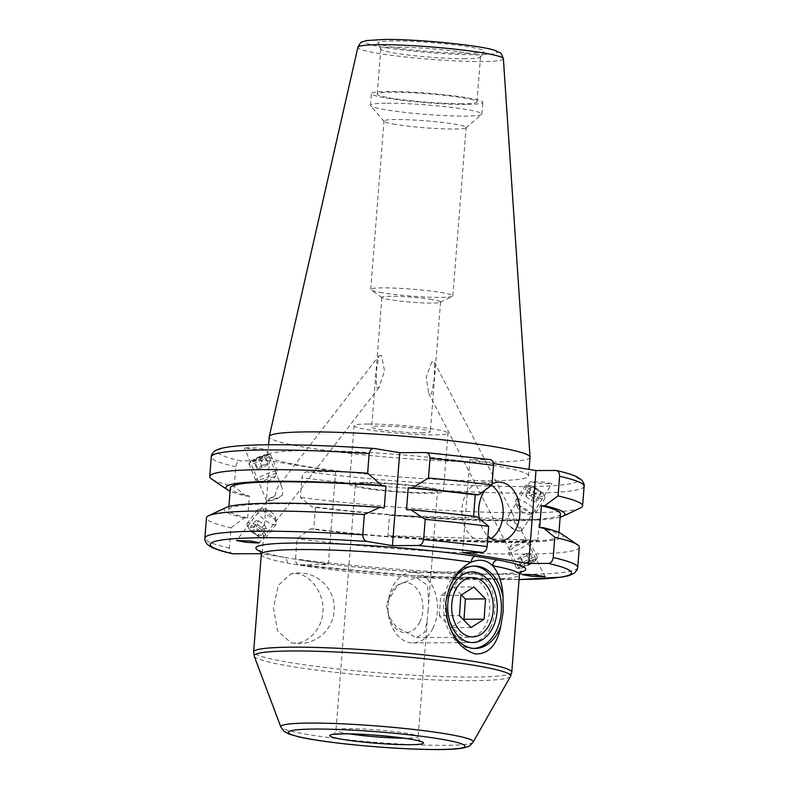 <?xml version="1.0" encoding="UTF-8"?>
<svg xmlns="http://www.w3.org/2000/svg" width="789" height="789" viewBox="0 0 789 789"><rect width="100%" height="100%" fill="white"/><g stroke="black" fill="none" stroke-linecap="round" stroke-linejoin="round"><path stroke-width="0.59" stroke-dasharray="3.94 2.96" d="M267.155 454.356A9.478 1.312 -22.7 0 0 258.121 457.255A9.478 1.312 -22.7 0 0 250.655 461.447A9.478 1.312 -22.7 0 0 251.366 462.038A9.478 1.312 -22.7 0 0 262.471 458.202A9.478 1.312 -22.7 0 0 267.619 454.356A9.478 1.312 -22.7 0 0 267.155 454.356M269.572 454.632A11.766 1.627 -22.7 0 0 258.348 458.231A11.766 1.627 -22.7 0 0 249.077 463.439A11.766 1.627 -22.7 0 0 248.91 463.942A11.766 1.627 -22.7 0 0 249.965 464.179A11.766 1.627 -22.7 0 0 262.49 459.997A11.766 1.627 -22.7 0 0 270.627 454.868A11.766 1.627 -22.7 0 0 270.154 454.632A11.766 1.627 -22.7 0 0 269.572 454.632M276.367 470.905A11.766 1.627 -22.7 0 0 263.842 475.077A11.766 1.627 -22.7 0 0 255.705 480.215A11.766 1.627 -22.7 0 0 255.902 480.373A11.766 1.627 -22.7 0 0 256.76 480.442A11.766 1.627 -22.7 0 0 268.546 476.595A11.766 1.627 -22.7 0 0 277.403 471.388A11.766 1.627 -22.7 0 0 277.422 471.132A11.766 1.627 -22.7 0 0 276.367 470.905M274.375 476.724A7.357 1.016 -22.7 0 0 266.09 479.544A7.357 1.016 -22.7 0 0 261.583 482.641A7.357 1.016 -22.7 0 0 262.126 482.69A7.357 1.016 -22.7 0 0 269.483 480.284A7.357 1.016 -22.7 0 0 275.026 477.029A7.357 1.016 -22.7 0 0 274.375 476.724M259.729 456.989L254.068 459.74L253.604 460.944L264.453 456.653L264.917 455.44L259.729 456.989L263.102 465.056L268.29 463.508L264.917 455.44M264.453 456.653L267.816 464.711L268.29 463.508M267.816 464.711L262.165 467.473L258.792 459.405M262.165 467.473L256.967 469.011L253.604 460.944M263.102 465.056L257.441 467.808L256.967 469.011M257.441 467.808L254.068 459.74M528.492 485.531A9.478 2.712 32.7 0 1 529.567 485.541A9.478 2.712 32.7 0 1 543.226 494.308A9.478 2.712 32.7 0 1 542.793 496.666A9.478 2.712 32.7 0 1 531.816 491.715A9.478 2.712 32.7 0 1 528.492 485.531M526.076 485.255A11.766 3.363 32.7 0 1 527.407 485.265A11.766 3.363 32.7 0 1 544.38 496.153A11.766 3.363 32.7 0 1 544.864 498.52A11.766 3.363 32.7 0 1 543.838 499.082A11.766 3.363 32.7 0 1 531.638 493.983A11.766 3.363 32.7 0 1 525.05 485.817A11.766 3.363 32.7 0 1 526.076 485.255M516.864 499.615A11.766 3.363 32.7 0 1 529.074 504.713A11.766 3.363 32.7 0 1 535.662 512.889A11.766 3.363 32.7 0 1 534.666 513.442A11.766 3.363 32.7 0 1 534.636 513.442A11.766 3.363 32.7 0 1 523.896 509.339A11.766 3.363 32.7 0 1 515.75 501.311A11.766 3.363 32.7 0 1 515.838 500.177A11.766 3.363 32.7 0 1 516.864 499.615M517.919 505.769A7.357 2.101 32.7 0 1 526.421 509.605A7.357 2.101 32.7 0 1 529.044 514.408A7.357 2.101 32.7 0 1 529.015 514.418A7.357 2.101 32.7 0 1 522.308 511.844A7.357 2.101 32.7 0 1 517.219 506.834A7.357 2.101 32.7 0 1 517.919 505.769M535.455 488.726L540.583 492.721L540.771 495.097L535.83 493.48L530.701 489.486L530.514 487.109L535.455 488.726L530.889 495.847L525.947 494.23L530.514 487.109M530.701 489.486L526.135 496.606L525.947 494.23M526.135 496.606L531.263 500.601L535.83 493.48M531.263 500.601L536.204 502.218L540.771 495.097M530.889 495.847L536.017 499.841L536.204 502.218M536.017 499.841L540.583 492.721M248.15 526.007A9.478 2.969 -142.4 0 0 248.643 527.999A9.478 2.969 -142.4 0 0 260.972 537.496A9.478 2.969 -142.4 0 0 263.526 536.806A9.478 2.969 -142.4 0 0 256.583 528.275A9.478 2.969 -142.4 0 0 248.15 526.007M247.065 523.709A11.766 3.689 -142.4 0 0 247.667 526.174A11.766 3.689 -142.4 0 0 262.974 537.98A11.766 3.689 -142.4 0 0 265.932 537.595A11.766 3.689 -142.4 0 0 266.149 537.112A11.766 3.689 -142.4 0 0 258.2 526.993A11.766 3.689 -142.4 0 0 247.282 523.225A11.766 3.689 -142.4 0 0 247.065 523.709M257.382 510.315A11.766 3.689 -142.4 0 0 265.341 520.434A11.766 3.689 -142.4 0 0 276.249 524.202A11.766 3.689 -142.4 0 0 276.475 523.728A11.766 3.689 -142.4 0 0 276.475 522.841A11.766 3.689 -142.4 0 0 269.177 514.103A11.766 3.689 -142.4 0 0 258.871 509.27A11.766 3.689 -142.4 0 0 257.608 509.832A11.766 3.689 -142.4 0 0 257.382 510.315M263.516 509.507A7.357 2.298 -142.4 0 0 268.911 516.134A7.357 2.298 -142.4 0 0 275.45 517.89A7.357 2.298 -142.4 0 0 275.45 517.337A7.357 2.298 -142.4 0 0 270.893 511.874A7.357 2.298 -142.4 0 0 264.453 508.856A7.357 2.298 -142.4 0 0 263.516 509.507M252.618 531.421L258.131 535.287L261.346 535.277L259.058 531.391L253.545 527.525L250.33 527.535L252.618 531.421L257.737 524.774L255.449 520.898L250.33 527.535M253.545 527.525L258.664 520.878L255.449 520.898M258.664 520.878L264.177 524.754L259.058 531.391M264.177 524.754L266.465 528.64L261.346 535.277M257.737 524.774L263.25 528.65L266.465 528.64M263.25 528.65L258.131 535.287M536.027 559.49A9.478 1.647 152.7 0 1 535.83 560.072A9.478 1.647 152.7 0 1 528.344 565.23A9.478 1.647 152.7 0 1 519.803 568.346A9.478 1.647 152.7 0 1 519.142 568.041A9.478 1.647 152.7 0 1 527.22 562.103A9.478 1.647 152.7 0 1 536.027 559.49M537.477 557.29A11.766 2.042 152.7 0 1 537.23 558.02A11.766 2.042 152.7 0 1 527.93 564.421A11.766 2.042 152.7 0 1 517.318 568.297A11.766 2.042 152.7 0 1 516.529 568.001A11.766 2.042 152.7 0 1 516.499 567.912A11.766 2.042 152.7 0 1 526.293 560.663A11.766 2.042 152.7 0 1 537.447 557.202A11.766 2.042 152.7 0 1 537.477 557.29M529.439 541.718A11.766 2.042 152.7 0 1 519.645 548.966A11.766 2.042 152.7 0 1 508.491 552.428A11.766 2.042 152.7 0 1 508.451 552.33A11.766 2.042 152.7 0 1 508.481 552.014A11.766 2.042 152.7 0 1 518.008 545.209A11.766 2.042 152.7 0 1 529.074 541.392A11.766 2.042 152.7 0 1 529.409 541.629A11.766 2.042 152.7 0 1 529.439 541.718M523.511 539.844A7.357 1.282 152.7 0 1 517.239 544.449A7.357 1.282 152.7 0 1 510.394 546.481A7.357 1.282 152.7 0 1 510.414 546.284A7.357 1.282 152.7 0 1 516.361 542.023A7.357 1.282 152.7 0 1 523.285 539.637A7.357 1.282 152.7 0 1 523.511 539.844M530.839 563.267L524.784 566.324L521.529 566.827L524.33 564.263L530.386 561.196L533.64 560.693L530.839 563.267L526.855 555.535L529.656 552.971L533.64 560.693M530.386 561.196L526.401 553.474L529.656 552.971M526.401 553.474L520.346 556.541L524.33 564.263M520.346 556.541L517.545 559.105L521.529 566.827M526.855 555.535L520.799 558.602L517.545 559.105M520.799 558.602L524.784 566.324M490.314 627.926A35.308 24.784 89.7 0 0 492.149 591.129A35.308 24.784 89.7 0 0 469.948 571.966A35.308 24.784 89.7 0 0 449.986 586.621A35.308 24.784 89.7 0 0 448.152 623.428A35.308 24.784 89.7 0 0 470.343 642.591A35.308 24.784 89.7 0 0 490.314 627.926M432.924 628.251A35.308 24.784 89.7 0 0 434.749 591.444A35.308 24.784 89.7 0 0 412.558 572.281A35.308 24.784 89.7 0 0 392.587 586.947A35.308 24.784 89.7 0 0 388.287 601.78A35.308 24.784 89.7 0 0 388.356 613.694A35.308 24.784 89.7 0 0 412.953 642.907A35.308 24.784 89.7 0 0 432.924 628.251M419.699 622.265A25.011 17.555 89.7 0 0 415.635 587.351A25.011 17.555 89.7 0 0 391.137 593.012A25.011 17.555 89.7 0 0 388.089 603.516A25.011 17.555 89.7 0 0 388.139 611.958A25.011 17.555 89.7 0 0 401.562 632.019A25.011 17.555 89.7 0 0 419.699 622.265M471.092 627.541L450.973 627.659L463.419 619.681M450.973 627.659L439.335 615.736L459.454 615.617M439.335 615.736L440.726 595.448L460.835 595.34M461.437 594.955L453.754 587.095L440.726 595.448M453.754 587.095L473.873 586.977M431.731 361.914L426.208 377.132L428.654 393.277L431.583 393.908L434.433 377.645L434.443 362.151L431.731 361.914M432.185 299.554A29.43 2.495 -175.5 0 0 390.693 296.269A29.43 2.495 -175.5 0 0 381.886 297.354A29.43 2.495 -175.5 0 0 382.152 297.739A29.43 2.495 -175.5 0 0 390.269 299.781A29.43 2.495 -175.5 0 0 431.751 303.065A29.43 2.495 -175.5 0 0 440.232 302.305A29.43 2.495 -175.5 0 0 440.558 301.98A29.43 2.495 -175.5 0 0 432.185 299.554M421.543 432.836A29.43 2.495 -175.5 0 0 430.35 431.751A29.43 2.495 -175.5 0 0 412.469 428.023A29.43 2.495 -175.5 0 0 380.485 426.04A29.43 2.495 -175.5 0 0 371.678 427.125A29.43 2.495 -175.5 0 0 389.549 430.853A29.43 2.495 -175.5 0 0 421.543 432.836M368.167 424.009A47.084 4.004 4.5 0 1 419.344 427.174A47.084 4.004 4.5 0 1 447.945 433.131A47.084 4.004 4.5 0 1 433.861 434.867A47.084 4.004 4.5 0 1 382.675 431.701A47.084 4.004 4.5 0 1 354.074 425.744A47.084 4.004 4.5 0 1 368.167 424.009M363.561 482.464A47.084 4.004 4.5 0 1 414.738 485.639A47.084 4.004 4.5 0 1 443.349 491.596A47.084 4.004 4.5 0 1 429.255 493.332A47.084 4.004 4.5 0 1 378.079 490.156A47.084 4.004 4.5 0 1 349.468 484.199A47.084 4.004 4.5 0 1 363.561 482.464M520.553 571.956A135.363 11.5 4.5 0 1 485.274 574.254A135.363 11.5 4.5 0 1 307.7 561.226L328.332 564.638L335.641 471.684L269.542 460.756L262.224 553.7L307.7 561.226A5.888 3.58 98.2 0 1 308.085 561.245L308.085 561.245A5.888 3.58 98.2 0 1 310.856 566.956A129.475 10.997 -175.5 0 0 480.708 579.422A129.475 10.997 -175.5 0 0 519.458 574.639M269.384 500.788C266.061 501.903 267.915 500.275 274.937 495.906A9.715 1.341 -22.7 0 0 266.564 500.867A9.715 1.341 -22.7 0 0 266.938 501.045A9.715 1.341 -22.7 0 0 269.207 500.729A9.715 1.341 -22.7 0 0 282.58 495.137C278.665 498.352 274.286 500.236 269.443 500.778L267.007 501.015L236.532 540.554M263.644 449.947L253.565 449.355L244.373 447.748L256.997 447.984L266.189 449.592L263.644 449.947M274.937 495.906C276.042 491.044 277.284 487.701 278.665 485.886L281.121 485.56L281.555 486.359L266.189 449.592M378.937 355.77L381.432 355.395L384.519 370.899L379.055 387.429L376.511 387.872L376.175 372.053L378.937 355.77L278.665 485.886M492.02 483.982A29.43 20.662 89.7 0 0 485.176 489.989M479.248 518.6A29.43 20.662 89.7 0 0 487.918 536.076M491.577 485.274A29.43 20.662 89.7 0 0 484.821 482.434A29.43 20.662 89.7 0 0 482.355 482.237A29.43 20.662 89.7 0 0 461.89 510.019A29.43 20.662 89.7 0 0 480.215 540.899A29.43 20.662 89.7 0 0 482.681 541.096A29.43 20.662 89.7 0 0 491.054 538.512M387.172 103.211A55.911 4.754 4.5 0 1 465.993 109.444A55.911 4.754 4.5 0 1 481.911 114.05A55.911 4.754 4.5 0 1 481.684 114.435A55.911 4.754 4.5 0 1 465.185 116.111A55.911 4.754 4.5 0 1 386.363 109.888A55.911 4.754 4.5 0 1 370.613 105.696A55.911 4.754 4.5 0 1 370.435 105.272A55.911 4.754 4.5 0 1 387.172 103.211M395.683 124.445A41.196 3.501 4.5 0 1 384.085 121.358A41.196 3.501 4.5 0 1 383.957 121.042A41.196 3.501 4.5 0 1 409.629 119.82A41.196 3.501 4.5 0 1 454.365 124.11A41.196 3.501 4.5 0 1 466.102 127.512A41.196 3.501 4.5 0 1 465.924 127.798A41.196 3.501 4.5 0 1 438.783 128.656A41.196 3.501 4.5 0 1 395.683 124.445M382.438 292.808A41.196 3.501 4.5 0 1 371.086 289.938A41.196 3.501 4.5 0 1 370.702 289.405A41.196 3.501 4.5 0 1 396.384 288.182A41.196 3.501 4.5 0 1 441.12 292.482A41.196 3.501 4.5 0 1 452.847 295.875A41.196 3.501 4.5 0 1 452.393 296.339A41.196 3.501 4.5 0 1 424.423 296.97A41.196 3.501 4.5 0 1 382.438 292.808M468.37 53.277A53.425 4.537 4.5 0 1 411.513 49.815A53.425 4.537 4.5 0 1 377.892 43.148A53.425 4.537 4.5 0 1 393.829 40.949A53.425 4.537 4.5 0 1 453.103 44.687A53.425 4.537 4.5 0 1 484.278 51.522A53.425 4.537 4.5 0 1 468.37 53.277M465.54 58.731A50.023 4.251 4.5 0 1 412.302 55.486A50.023 4.251 4.5 0 1 380.811 49.243A50.023 4.251 4.5 0 1 380.771 49.036A50.023 4.251 4.5 0 1 395.743 47.182A50.023 4.251 4.5 0 1 450.115 50.555A50.023 4.251 4.5 0 1 480.511 56.877A50.023 4.251 4.5 0 1 480.432 57.084A50.023 4.251 4.5 0 1 465.54 58.731M461.999 103.744A50.023 4.251 4.5 0 1 407.617 100.371A50.023 4.251 4.5 0 1 377.231 94.049A50.023 4.251 4.5 0 1 392.202 92.195A50.023 4.251 4.5 0 1 446.574 95.568A50.023 4.251 4.5 0 1 476.97 101.899A50.023 4.251 4.5 0 1 461.999 103.744M466.102 104.424A55.911 4.754 4.5 0 1 405.329 100.657A55.911 4.754 4.5 0 1 371.363 93.585A55.911 4.754 4.5 0 1 388.089 91.524A55.911 4.754 4.5 0 1 448.862 95.282A55.911 4.754 4.5 0 1 482.838 102.353A55.911 4.754 4.5 0 1 466.102 104.424M306.911 450.588A130.806 11.115 4.5 0 1 449.079 459.405A130.806 11.115 4.5 0 1 528.561 475.945A130.806 11.115 4.5 0 1 489.407 480.777A130.806 11.115 4.5 0 1 347.229 471.97A130.806 11.115 4.5 0 1 267.757 455.421A130.806 11.115 4.5 0 1 306.911 450.588M530.03 457.235A130.806 11.115 4.5 0 1 490.876 462.068A130.806 11.115 4.5 0 1 348.708 453.261A130.806 11.115 4.5 0 1 269.236 436.712M233.288 553.868C230.713 553.582 229.421 551.639 229.412 548.039L231.009 527.792A187.003 15.888 4.5 0 1 206.462 517.87M561.521 533.897A170.069 14.449 4.5 0 1 512.308 542.447A170.069 14.449 4.5 0 1 310.383 528.946L297.108 538.729L295.52 558.977C295.52 562.567 296.812 564.51 299.396 564.796L328.332 564.638M579.323 547.211A187.003 15.888 4.5 0 1 523.354 554.115A187.003 15.888 4.5 0 1 297.108 538.729M231.009 527.792L244.284 518.008L247.657 517.998A165.522 14.064 4.5 0 1 228.642 509.842A165.522 14.064 4.5 0 1 278.182 503.727A165.522 14.064 4.5 0 1 384.223 508.008M247.657 517.998L249.383 496.074A165.522 14.064 4.5 0 1 230.368 487.918M249.383 496.074L246.01 496.094A170.069 14.449 4.5 0 1 230.112 491.231M246.01 496.094L234.264 486.448A187.003 15.888 4.5 0 1 211.58 479.022M234.264 486.448L235.812 466.782C236.384 463.182 237.982 461.23 240.606 460.914A181.125 15.385 4.5 0 1 271.801 444.789A181.125 15.385 4.5 0 1 374.726 448.546M514.507 522.752A9.715 2.771 32.7 0 1 521.785 530.711A9.715 2.771 32.7 0 1 519.961 531.175A9.715 2.771 32.7 0 1 519.201 531.046A9.715 2.771 32.7 0 1 506.863 523.521C510.207 527.624 514.241 530.129 518.965 531.027L521.322 530.455L514.507 522.752C514.172 517.949 513.442 514.753 512.327 513.156L509.645 513.659L530.129 481.704L543.246 482.059L551.935 483.687L538.828 483.332L530.129 481.704M434.443 362.151L512.327 513.156M292.048 642.838C305.037 645.501 321.794 631.18 322.888 612.313C324.762 593.555 310.55 575.349 297.492 573.672L290.993 573.83L278.261 585.408L273.438 608.171L277.57 630.865L290.904 642.611L292.048 642.838M447.767 603.822A30.012 21.066 -90.3 0 1 447.915 602.332A30.012 21.066 -90.3 0 1 468.538 577.272A30.012 21.066 -90.3 0 1 489.653 610.745A30.012 21.066 -90.3 0 1 468.883 637.295A30.012 21.066 -90.3 0 1 447.974 612.461A30.012 21.066 -90.3 0 1 447.767 603.822M473.972 648.41A41.196 28.917 -90.3 0 1 472.71 648.459A41.196 28.917 -90.3 0 1 443.743 602.51A41.196 28.917 -90.3 0 1 472.256 566.068A41.196 28.917 -90.3 0 1 473.508 566.098M428.013 611.09L428.644 603.378L427.589 585.211L416.04 577.558L397.469 585.231L386.137 604.167L388.938 616.87L396.798 627.393L416.375 637.591L424.807 632.196L427.451 618.566L428.013 611.09M367.664 483.144A41.196 3.501 4.5 0 1 412.45 485.916A41.196 3.501 4.5 0 1 437.481 491.133A41.196 3.501 4.5 0 1 425.153 492.652A41.196 3.501 4.5 0 1 380.367 489.88A41.196 3.501 4.5 0 1 355.336 484.663A41.196 3.501 4.5 0 1 367.664 483.144M261.307 554.322A129.475 10.997 -175.5 0 0 287.088 563.03L310.856 566.956M262.224 553.7L261.317 553.71M509.881 513.323C508.609 515.118 507.603 518.511 506.863 523.521M269.542 460.756L240.606 460.914M493.411 463.518L469.889 459.632L490.028 459.543M335.641 471.684L306.714 471.842C304.09 472.157 302.483 474.11 301.911 477.72L300.362 497.386L312.109 507.021L315.482 507.002L313.756 528.926L310.383 528.946M281.121 485.56C282.137 487.099 282.62 490.285 282.58 495.137M560.397 513.895A165.522 14.064 4.5 0 1 315.482 507.002M539.666 527.663A165.522 14.064 4.5 0 1 558.671 535.81A165.522 14.064 4.5 0 1 313.756 528.926M389.529 515.276A165.522 14.064 -175.5 0 0 539.42 519.764L389.529 515.276L387.912 535.741A165.522 14.064 -175.5 0 0 537.812 540.228L539.42 519.764M580.349 508.047A187.003 15.888 4.5 0 1 300.362 497.386M560.141 517.199A170.069 14.449 4.5 0 1 312.109 507.021M244.284 518.008A170.069 14.449 4.5 0 1 226.137 507.505M519.073 579.56L413.781 575.753L299.396 564.796A181.125 15.385 4.5 0 0 519.073 579.52M406.493 509.773A165.522 14.064 4.5 0 1 473.558 516.726L473.597 516.292M476.941 516.706L473.558 516.726M469.889 459.632L462.581 552.586M537.812 540.228L387.912 535.741M287.088 563.03A5.888 4.665 -79.1 0 0 283.498 557.182L283.498 557.182A5.888 4.665 -79.1 0 0 282.847 557.113A135.363 11.5 4.5 0 1 260.646 551.501M503.382 58.761A72.973 6.204 4.5 0 1 481.537 61.532A72.973 6.204 4.5 0 1 401.798 56.571A72.973 6.204 4.5 0 1 357.89 47.31M385.062 39.499A65.99 5.602 4.5 0 1 478.095 46.847A65.99 5.602 4.5 0 1 477.138 54.727A65.99 5.602 4.5 0 1 384.105 47.37A65.99 5.602 4.5 0 1 385.062 39.499M229.412 548.039A187.003 15.888 4.5 0 1 204.874 538.118M235.812 466.782A187.003 15.888 4.5 0 1 211.265 456.861M473.163 742.104A96.544 8.206 4.5 0 1 444.375 745.349A96.544 8.206 4.5 0 1 341.203 739.046A96.544 8.206 4.5 0 1 280.835 726.965M511.775 672.267A129.475 10.997 4.5 0 1 473.025 677.051A129.475 10.997 4.5 0 1 332.287 668.332A129.475 10.997 4.5 0 1 253.624 651.951M254.216 656.162A128.646 10.928 -175.5 0 0 334.674 672.267A128.646 10.928 -175.5 0 0 472.157 680.66A128.646 10.928 -175.5 0 0 510.522 676.341M349.783 733.918A41.196 3.501 4.5 0 1 336.015 730.2A41.196 3.501 4.5 0 1 348.343 728.681A41.196 3.501 4.5 0 1 393.129 731.452A41.196 3.501 4.5 0 1 418.16 736.66A41.196 3.501 4.5 0 1 405.822 738.179A41.196 3.501 4.5 0 1 403.978 738.188M425.281 452.541A181.125 15.385 4.5 0 1 489.604 459.523M555.712 470.451A181.125 15.385 4.5 0 1 524.517 486.576A181.125 15.385 4.5 0 1 306.714 471.842M584.126 486.202A187.003 15.888 4.5 0 1 489.081 492.563A187.003 15.888 4.5 0 1 301.911 477.72M577.735 567.459A187.003 15.888 4.5 0 1 482.681 573.82A187.003 15.888 4.5 0 1 295.52 558.977M250.655 461.447L249.077 463.439M255.705 480.215L248.91 463.942M261.583 482.641L255.902 480.373M275.026 477.029L277.403 471.388M277.422 471.132L270.627 454.868M267.619 454.356L270.154 454.632M529.567 485.541L527.407 485.265M543.226 494.308L544.38 496.153M535.662 512.889L544.864 498.52M529.044 514.408L534.666 513.442M517.219 506.834L515.75 501.311M515.838 500.177L525.05 485.817M260.972 537.496L262.974 537.98M248.643 527.999L247.667 526.174M276.249 524.202L265.932 537.595M264.453 508.856L258.871 509.27M275.45 517.337L276.475 522.841M257.608 509.832L247.282 523.225M535.83 560.072L537.23 558.02M519.803 568.346L517.318 568.297M508.491 552.428L516.529 568.001M510.414 546.284L508.481 552.014M523.285 539.637L529.074 541.392M529.409 541.629L537.447 557.202M412.558 572.281L469.948 571.966M388.139 611.958L388.356 613.694M388.089 603.516L388.287 601.78M412.953 642.907L470.343 642.591M440.558 301.98L430.35 431.751M443.349 491.596L447.945 433.131M303.144 560.466L308.085 561.245C358.64 568.731 439.207 574.639 484.781 574.214C504.802 573.968 516.844 573.051 520.898 571.483L521.263 571.325M266.564 500.867L244.373 447.748M482.355 482.237L499.121 482.148M384.085 121.358L370.613 105.696M370.702 289.405L383.957 121.042M382.152 297.739L371.086 289.938M380.811 49.243L377.892 43.148M377.231 94.049L380.771 49.036M370.435 105.272L371.363 93.585M528.561 475.945L529.074 469.416M228.642 509.842L228.909 506.528M521.785 530.711L551.935 483.687M521.322 530.455L545.16 576.641M290.904 642.611A35.308 35.308 0 0 0 333.796 614A35.308 35.308 0 0 0 290.993 573.83M447.915 602.332L448.014 601.445M474.771 566.048L472.256 566.068M420.458 741.492C419.935 742.202 419.176 740.595 418.16 736.66L427.451 618.566M428.644 603.378L437.481 491.133M355.336 484.663L336.015 730.2C334.664 733.612 333.658 735.082 332.988 734.608M416.04 577.558L468.538 577.272M416.375 637.591L468.883 637.295M475.225 648.45L472.71 648.459M447.974 612.461L448.083 613.359M428.654 393.277L522.279 574.648M379.055 387.429L259.403 542.694M558.671 535.81L558.937 532.506M267.757 455.421L268.595 444.769M481.911 114.05L482.838 102.353M476.97 101.899L480.511 56.877M480.432 57.084L484.278 51.522M440.232 302.305L452.393 296.339M452.847 295.875L466.102 127.512M465.924 127.798L481.684 114.435M482.681 541.096L499.447 540.998M260.045 550.771L260.38 550.978C263.023 552.556 270.726 554.628 283.498 557.182L287.413 557.872M349.468 484.199L354.074 425.744M381.886 297.354L371.678 427.125"/><path stroke-width="1.18" d="M489.407 624.602A29.637 20.81 89.7 0 0 484.584 583.219A29.637 20.81 89.7 0 0 455.559 589.925A29.637 20.81 89.7 0 0 460.382 631.299A29.637 20.81 89.7 0 0 489.407 624.602M485.511 598.9L473.873 586.977L460.835 595.34L459.454 615.617L471.092 627.541L484.121 619.187L485.511 598.9L465.392 599.019L464.011 619.296L484.121 619.187M463.419 619.681L464.011 619.296M465.392 599.019L461.437 594.955M487.918 536.076A29.43 20.662 89.7 0 0 496.981 540.8A29.43 20.662 89.7 0 0 499.447 540.998A29.43 20.662 89.7 0 0 519.912 513.215A29.43 20.662 89.7 0 0 501.587 482.345A29.43 20.662 89.7 0 0 499.121 482.148A29.43 20.662 89.7 0 0 492.02 483.982M485.176 489.989A29.43 20.662 89.7 0 0 479.248 518.6M268.595 444.769L269.236 436.712A130.806 11.115 4.5 0 1 269.256 436.573A130.806 11.115 4.5 0 1 308.381 431.889A130.806 11.115 4.5 0 1 449.809 440.607A130.806 11.115 4.5 0 1 530.03 457.097A130.806 11.115 4.5 0 1 530.03 457.235L529.074 469.416M261.317 553.71L232.558 553.779C223.622 551.748 216.896 549.696 212.389 547.625L208.799 545.564C205.16 542.99 204.4 538.532 204.874 538.118A187.003 15.888 4.5 0 1 260.843 531.214A187.003 15.888 4.5 0 1 362.772 534.814L364.37 514.566A187.003 15.888 4.5 0 0 262.431 510.966A187.003 15.888 4.5 0 0 208.69 515.69A187.003 15.888 4.5 0 0 206.462 517.87L204.874 538.118M228.909 506.528L230.368 487.918A165.522 14.064 4.5 0 1 279.908 481.803A165.522 14.064 4.5 0 1 385.949 486.083L384.223 508.008L380.051 507.317L364.37 514.566M230.112 491.231A170.069 14.449 4.5 0 1 227.528 489.831A170.069 14.449 4.5 0 1 276.742 481.28A170.069 14.449 4.5 0 1 381.777 485.393L385.949 486.083M227.528 489.831L211.58 479.022A187.003 15.888 4.5 0 1 209.716 476.517A187.003 15.888 4.5 0 1 265.686 469.613A187.003 15.888 4.5 0 1 367.625 473.213L369.173 453.557C370.011 449.809 371.866 448.142 374.726 448.546L374.282 448.497C334.585 445.874 300.264 444.621 271.308 444.749C246.385 444.848 229.343 446.15 220.18 448.645L216.314 450.115C212.31 452.087 210.87 456.377 211.265 456.861A187.003 15.888 4.5 0 1 267.234 449.957A187.003 15.888 4.5 0 1 369.173 453.557M256.987 542.96L245.764 542.26L236.532 540.554L250.172 540.978L259.403 542.694L256.987 542.96M524.695 574.313L535.307 574.944L545.16 576.641L532.131 576.355L522.279 574.648L524.695 574.313M447.846 603.191A35.308 24.784 -90.3 0 1 448.014 601.445A35.308 24.784 -90.3 0 1 475.856 572.301A35.308 24.784 -90.3 0 1 497.119 611.337A35.308 24.784 -90.3 0 1 473.301 642.562A35.308 24.784 -90.3 0 1 448.083 613.359A35.308 24.784 -90.3 0 1 447.846 603.191M449.197 588.476A41.196 28.917 -90.3 0 1 474.771 566.048A41.196 28.917 -90.3 0 1 503.047 597.381C502.593 583.978 499.121 573.435 492.642 565.733C486.744 559.904 479.613 558.72 471.25 562.202C461.161 567.133 453.813 575.891 449.197 588.476L445.657 602.5L446.949 617.116C451.367 637.236 460.875 649.525 475.481 653.992C488.766 654.13 497.198 644.81 500.798 626.022L503.135 612.008L503.047 597.381M473.508 566.098A41.196 28.917 -90.3 0 1 501.222 612.017A41.196 28.917 -90.3 0 1 473.972 648.41M500.798 626.022A41.196 28.917 -90.3 0 1 475.225 648.45A41.196 28.917 -90.3 0 1 446.949 617.116M519.458 574.639L511.775 672.267A129.475 10.997 4.5 0 0 433.112 655.896A129.475 10.997 4.5 0 0 292.374 647.167A129.475 10.997 4.5 0 0 253.624 651.951L261.307 554.322A129.475 10.997 -175.5 0 1 300.057 549.538A129.475 10.997 -175.5 0 1 471.25 562.202A5.888 3.639 98.4 0 1 475.382 556.245L497.751 559.943A5.888 4.626 -79.3 0 0 492.642 565.733A129.475 10.997 -175.5 0 1 519.458 574.639L521.263 571.325M535.997 470.56L555.712 470.451C558.287 470.737 559.579 472.68 559.588 476.27L558.04 495.936L544.765 505.719L541.392 505.739L539.666 527.663L543.039 527.644L554.785 537.289L553.188 557.537C552.616 561.127 551.018 563.09 548.394 563.405L528.679 563.514L535.997 470.56L493.411 463.518M362.772 534.814C363.009 538.739 364.557 540.968 367.408 541.501L392.429 545.643L417.963 545.495A181.125 15.385 4.5 0 1 482.286 552.468L462.581 552.586L528.679 563.514M417.963 545.495C420.882 545.416 422.776 543.463 423.624 539.617L425.222 519.369L410.753 509.743L406.493 509.773L408.219 487.849L412.479 487.819L428.476 478.026L430.025 458.36C429.768 454.533 428.19 452.59 425.281 452.541L399.737 452.689L374.726 448.546M541.392 505.739A165.522 14.064 4.5 0 1 560.397 513.895L558.937 532.506M555.712 470.451L556.442 470.53C565.427 472.572 572.163 474.643 576.67 476.724L581.71 480.047C583.732 482.71 584.541 484.762 584.126 486.202A187.003 15.888 4.5 0 0 559.588 476.27M558.04 495.936A187.003 15.888 4.5 0 1 582.578 505.867A187.003 15.888 4.5 0 1 580.349 508.047L562.912 516.233A170.069 14.449 4.5 0 1 560.141 517.199M367.625 473.213L381.777 485.393M544.765 505.719A170.069 14.449 4.5 0 1 562.912 516.233M208.69 515.69L226.137 507.505A170.069 14.449 4.5 0 1 380.051 507.317M543.039 527.644A170.069 14.449 4.5 0 1 561.521 533.897L577.469 544.716A187.003 15.888 4.5 0 1 579.323 547.211L577.735 567.459A187.003 15.888 4.5 0 0 553.188 557.537M554.785 537.289A187.003 15.888 4.5 0 1 577.469 544.716M490.028 459.543L425.281 452.541M428.476 478.026A187.003 15.888 4.5 0 1 491.932 485.008L493.48 465.342C493.48 461.752 492.188 459.809 489.604 459.523M412.479 487.819A170.069 14.449 4.5 0 1 478.657 494.792L491.932 485.008M408.219 487.849A165.522 14.064 4.5 0 1 475.284 494.811L478.657 494.792M473.597 516.292L475.284 494.811M410.753 509.743A170.069 14.449 4.5 0 1 476.941 516.706L488.677 526.352A187.003 15.888 4.5 0 0 425.222 519.369M482.286 552.468C484.919 552.152 486.517 550.199 487.089 546.599L488.677 526.352M392.429 545.643L399.737 452.689M491.054 538.512A29.43 20.662 89.7 0 0 503.175 512.199A29.43 20.662 89.7 0 0 491.577 485.274M503.382 58.761C500.177 50.476 501.114 53.958 495.67 50.693C483.046 45.535 418.052 39.065 384.47 39.45L366.767 40.545L362.24 41.945C361.273 41.639 359.823 43.434 357.89 47.31A72.973 6.204 4.5 0 1 379.716 44.697A72.973 6.204 4.5 0 1 458.626 49.559A72.973 6.204 4.5 0 1 503.382 58.761L530.03 457.097M233.288 553.868A181.125 15.385 4.5 0 1 264.483 537.733A181.125 15.385 4.5 0 1 367.408 541.501M314.86 729.056A88.546 7.525 -175.5 0 0 313.568 739.628A88.546 7.525 -175.5 0 0 438.398 749.491A88.546 7.525 -175.5 0 0 439.68 738.918A88.546 7.525 -175.5 0 0 314.86 729.056M473.163 742.104C470.323 745.418 468.508 746.956 467.719 746.729L463.626 747.933C458.212 748.978 450.055 749.52 439.138 749.55C412.844 749.54 382.744 747.785 348.827 744.303C328.155 742.094 311.882 739.707 299.998 737.153L289.277 734.184L284.089 731.393L280.835 726.965A96.544 8.206 4.5 0 1 309.673 723.069A96.544 8.206 4.5 0 1 416.365 729.776A96.544 8.206 4.5 0 1 473.163 742.104L510.522 676.341A128.646 10.928 -175.5 0 0 434.828 659.91A128.646 10.928 -175.5 0 0 292.66 650.974A128.646 10.928 -175.5 0 0 254.216 656.162L253.624 651.951M403.978 738.188A41.196 3.501 4.5 0 1 349.783 733.918M409.471 744.708A47.084 4.004 4.5 0 1 343.097 739.461A47.084 4.004 4.5 0 1 343.777 733.839A47.084 4.004 4.5 0 1 410.162 739.086A47.084 4.004 4.5 0 1 409.471 744.708M260.646 551.501A135.363 11.5 4.5 0 1 316.892 543.207A135.363 11.5 4.5 0 1 475.382 556.245M497.751 559.943A135.363 11.5 4.5 0 1 520.553 571.956M548.394 563.405A181.125 15.385 4.5 0 1 519.073 579.52M430.025 458.36A187.003 15.888 4.5 0 1 493.48 465.342M423.624 539.617A187.003 15.888 4.5 0 1 487.089 546.599M209.716 476.517L211.265 456.861M280.835 726.965L254.216 656.162M333.579 734.312L344.27 733.878C367.122 733.336 416.986 738.928 420.458 741.492L419.916 741.108M511.775 672.267L510.522 676.341M582.578 505.867L584.126 486.202M519.073 579.56L562.034 577.114L568.81 575.684L574.422 573.13L577.173 569.727L577.735 567.459M357.89 47.31L269.256 436.573M261.307 554.322L260.045 550.771"/></g></svg>
